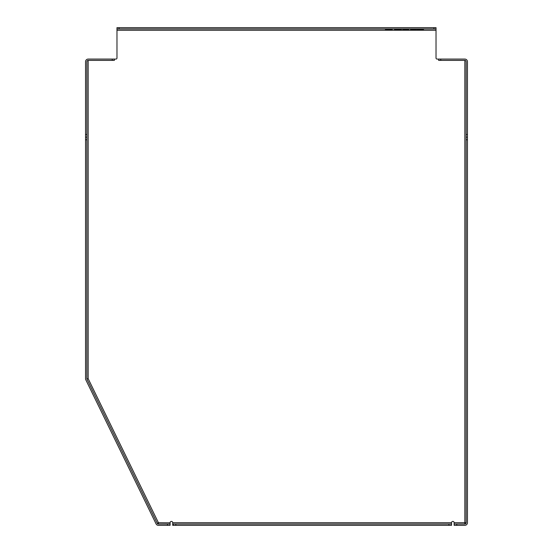 <?xml version="1.0" encoding="UTF-8"?>
<svg xmlns="http://www.w3.org/2000/svg" width="553" height="553" viewBox="0 0 553 553"><rect width="100%" height="100%" fill="white"/><g stroke="black" fill="none" stroke-linecap="round" stroke-linejoin="round"><path stroke-width="0.83" d="M116.973 58.037A1.051 1.051 0 0 1 115.93 59.081A1.051 1.051 0 0 0 116.973 58.037A1.051 1.051 0 0 1 115.93 59.081A1.051 1.051 0 0 0 116.973 58.037A1.051 1.051 0 0 1 115.93 59.081A1.051 1.051 0 0 0 116.973 58.037L116.973 30.27L436.027 30.27L436.027 28.956L116.973 28.956L116.973 30.27M86.856 378.957L157.252 523.304A1.306 1.306 0 0 0 158.434 524.044L158.434 522.73L88.162 378.66L86.856 378.957L88.162 378.66L86.856 378.957L88.162 378.66L86.856 378.957L88.162 378.66L86.856 378.957L86.856 139.764L85.542 139.764L85.542 61.701A2.62 2.62 0 0 1 88.162 59.081L114.353 59.081L114.353 60.395L88.162 60.395A1.306 1.306 0 0 0 86.856 61.701L86.856 139.764M437.07 59.081A1.051 1.051 0 0 1 436.027 58.037A1.051 1.051 0 0 0 437.07 59.081A1.051 1.051 0 0 1 436.027 58.037A1.051 1.051 0 0 0 437.07 59.081L440.741 59.081L440.741 60.395L464.838 60.395A1.306 1.306 0 0 1 466.144 61.701L466.144 134.524L467.458 134.524L467.458 61.701A2.62 2.62 0 0 0 464.838 59.081L440.741 59.081M170.103 525.35L170.103 524.044L170.103 525.35L167.483 525.35L167.483 524.044L170.103 524.044L170.103 525.35L170.096 522.73A1.306 1.306 0 0 1 171.402 521.417A1.306 1.306 0 0 1 172.716 522.723L172.716 525.343L173.2 525.343L173.2 524.037L172.716 524.037M170.103 522.813L158.434 522.73L157.252 523.304M454.151 522.723L454.151 524.037L464.838 524.037A1.306 1.306 0 0 0 466.144 522.723L454.151 522.723A1.306 1.306 0 0 0 452.838 521.417A1.306 1.306 0 0 0 451.531 522.723L451.531 525.343L448.912 525.343L448.912 524.037L451.531 524.037M438.647 60.395L438.647 59.081L438.647 60.395L440.741 60.395M436.027 58.037L436.027 30.27M115.93 59.081L114.353 59.081M464.838 524.037L464.838 60.395M158.434 524.044L167.483 524.044M456.771 524.037L456.771 525.343L464.838 525.343A2.62 2.62 0 0 0 467.458 522.723L467.458 139.764L466.144 139.764L466.144 522.723M456.771 525.343L454.151 525.343L454.151 524.037M85.542 139.764L85.542 379.261L156.077 523.878A2.62 2.62 0 0 0 158.434 525.35L167.483 525.35M466.144 139.764L466.144 134.524M116.973 27.65L116.973 28.956L116.973 27.65L119.075 27.65L119.075 28.956M467.458 134.524L467.458 139.764M402.646 28.956L402.646 29.378L408.785 29.378L408.674 28.956M410.464 28.956L410.464 29.378L410.098 28.956M412.02 28.956L412.02 29.378L410.464 29.378M414.57 28.956L414.57 29.378L412.02 29.378M416.368 28.956L416.368 29.378L414.57 29.378M390.169 28.956L390.169 29.378L385.323 29.378L385.323 28.956M391.69 28.956L391.69 29.378L390.169 29.378M408.888 28.956L408.888 29.378L408.259 29.378M417.003 28.956L417.003 29.378L418.255 29.378L418.255 28.956M401.526 28.956L401.526 29.378L394.821 29.378L394.821 28.956M401.575 28.956L401.526 29.378M394.489 28.956L394.489 29.378L393.95 28.956M392.264 28.956L391.69 29.378M392.817 28.956L392.264 29.378M423.563 28.956L423.563 29.378L418.255 29.378M389.485 28.956L389.485 29.378M400.835 28.956L400.835 29.378M433.925 28.956L433.925 27.65L436.027 27.65L436.027 28.956M433.925 27.65L119.075 27.65M467.458 137.144L466.144 137.144M448.912 524.037L175.819 524.037L175.819 525.343L448.912 525.343M86.856 137.144L85.542 137.144M175.819 525.343L173.2 525.343M173.2 524.037L175.819 524.037M88.162 378.66L88.162 60.395M451.531 522.723L172.716 522.723M403.642 28.956L403.642 29.378M407.672 28.956L407.672 29.378M411.031 28.956L411.031 29.378M385.434 28.956L385.434 29.378M386.25 28.956L386.25 29.378M422.457 28.956L422.457 29.378M423.453 28.956L423.453 29.378L423.453 28.956M417.446 28.956L417.446 29.378L417.446 28.956M395.817 28.956L395.817 29.378M85.542 134.524L86.856 134.524M112.259 60.395L112.259 59.081M408.785 28.956L408.785 29.378"/></g></svg>
